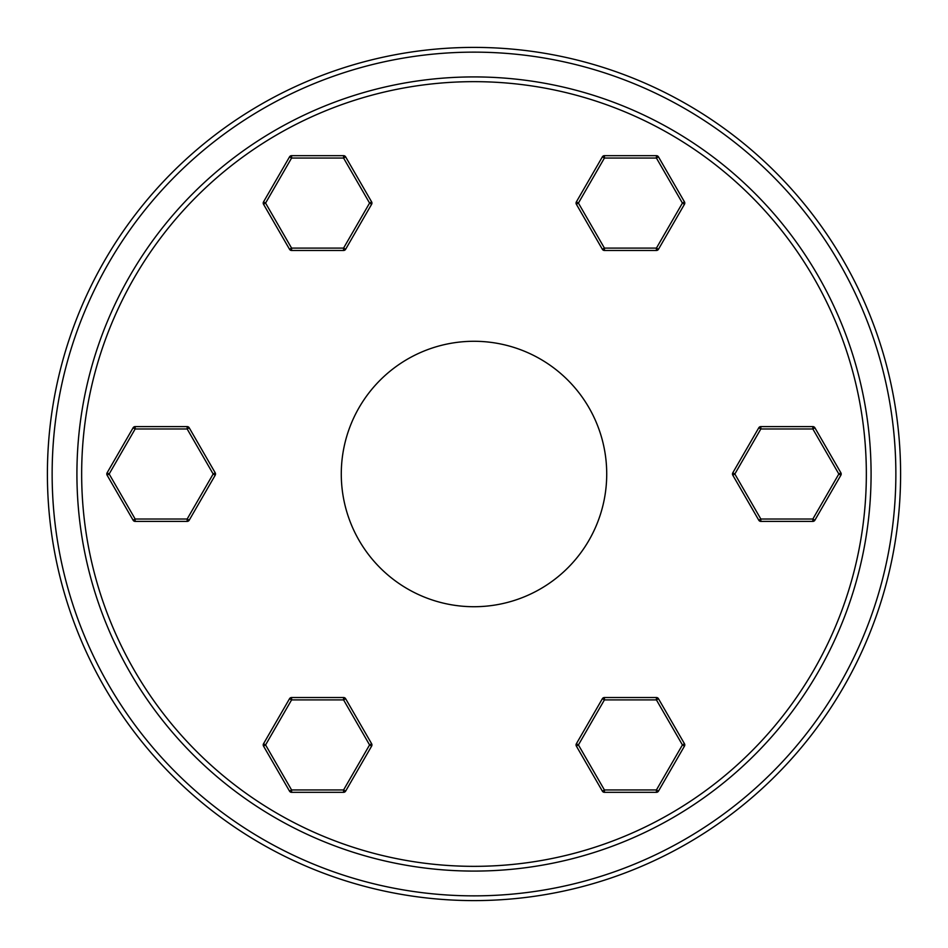 <?xml version="1.0" encoding="UTF-8"?>
<svg xmlns="http://www.w3.org/2000/svg" width="948" height="948" viewBox="0 0 948 948"><rect width="100%" height="100%" fill="white"/><g stroke="black" fill="none" stroke-linecap="round" stroke-linejoin="round"><path stroke-width="1.42" d="M474 866.342A392.342 392.342 0 0 1 81.658 474A392.342 392.342 0 0 1 474 81.658A392.342 392.342 0 0 1 866.342 474A392.342 392.342 0 0 1 474 866.342M474 76.918A397.082 397.082 0 0 0 76.918 474A397.082 397.082 0 0 0 474 871.082A397.082 397.082 0 0 0 871.082 474A397.082 397.082 0 0 0 474 76.918M474 895.86A421.86 421.86 0 0 1 52.14 474A421.86 421.86 0 0 1 474 52.14A421.86 421.86 0 0 1 895.86 474A421.86 421.86 0 0 1 474 895.86M474 47.4A426.6 426.6 0 0 0 47.4 474A426.6 426.6 0 0 0 474 900.6A426.6 426.6 0 0 0 900.6 474A426.6 426.6 0 0 0 474 47.4M474 606.72A132.72 132.72 0 0 0 606.72 474A132.72 132.72 0 0 0 474 341.28A132.72 132.72 0 0 0 341.28 474A132.72 132.72 0 0 0 474 606.72M343.579 697.527L291.581 697.527A2.37 2.37 0 0 0 289.531 698.712L263.532 743.742L265.582 744.927L291.581 699.897L343.579 699.897L345.629 698.712A2.37 2.37 0 0 0 343.579 697.527L343.579 699.897L369.578 744.927L371.628 743.742L345.629 698.712M263.532 746.112L289.531 791.142L291.581 789.957L265.582 744.927L263.532 746.112A2.37 2.37 0 0 1 263.532 743.742M289.531 791.142A2.37 2.37 0 0 0 291.581 792.327L343.579 792.327A2.37 2.37 0 0 0 345.629 791.142L371.628 746.112A2.37 2.37 0 0 0 371.628 743.742M289.531 698.712L291.581 699.897L291.581 697.527M343.579 792.327L343.579 789.957L369.578 744.927L371.628 746.112M291.581 792.327L291.581 789.957L343.579 789.957L345.629 791.142M604.421 250.473L656.419 250.473A2.37 2.37 0 0 0 658.469 249.288L684.468 204.258L682.418 203.073L656.419 248.103L604.421 248.103L602.371 249.288A2.37 2.37 0 0 0 604.421 250.473L604.421 248.103L578.422 203.073L576.372 204.258L602.371 249.288M684.468 201.888L658.469 156.858L656.419 158.043L682.418 203.073L684.468 201.888A2.37 2.37 0 0 1 684.468 204.258M658.469 156.858A2.37 2.37 0 0 0 656.419 155.673L604.421 155.673A2.37 2.37 0 0 0 602.371 156.858L576.372 201.888A2.37 2.37 0 0 0 576.372 204.258M658.469 249.288L656.419 248.103L656.419 250.473M604.421 155.673L604.421 158.043L578.422 203.073L576.372 201.888M656.419 155.673L656.419 158.043L604.421 158.043L602.371 156.858M345.629 249.288L371.628 204.258A2.37 2.37 0 0 0 371.628 201.888L345.629 156.858L343.579 158.043L369.578 203.073L343.579 248.103L343.579 250.473A2.37 2.37 0 0 0 345.629 249.288L343.579 248.103L291.581 248.103L291.581 250.473L343.579 250.473M343.579 155.673L291.581 155.673L291.581 158.043L343.579 158.043L343.579 155.673A2.37 2.37 0 0 1 345.629 156.858M291.581 155.673A2.37 2.37 0 0 0 289.531 156.858L263.532 201.888A2.37 2.37 0 0 0 263.532 204.258L289.531 249.288A2.37 2.37 0 0 0 291.581 250.473M371.628 201.888L369.578 203.073L371.628 204.258M263.532 201.888L265.582 203.073L291.581 248.103L289.531 249.288M289.531 156.858L291.581 158.043L265.582 203.073L263.532 204.258M215.208 472.815L189.209 427.785A2.37 2.37 0 0 0 187.159 426.6L135.161 426.6L135.161 428.97L187.159 428.97L213.158 474L215.208 475.185A2.37 2.37 0 0 0 215.208 472.815L213.158 474L187.159 519.03L189.209 520.215L215.208 475.185M133.111 427.785L107.112 472.815L109.162 474L135.161 428.97L133.111 427.785A2.37 2.37 0 0 1 135.161 426.6M107.112 472.815A2.37 2.37 0 0 0 107.112 475.185L133.111 520.215A2.37 2.37 0 0 0 135.161 521.4L187.159 521.4A2.37 2.37 0 0 0 189.209 520.215M187.159 426.6L187.159 428.97L189.209 427.785M133.111 520.215L135.161 519.03L187.159 519.03L187.159 521.4M107.112 475.185L109.162 474L135.161 519.03L135.161 521.4M602.371 698.712L576.372 743.742A2.37 2.37 0 0 0 576.372 746.112L602.371 791.142L604.421 789.957L578.422 744.927L604.421 699.897L604.421 697.527A2.37 2.37 0 0 0 602.371 698.712L604.421 699.897L656.419 699.897L656.419 697.527L604.421 697.527M604.421 792.327L656.419 792.327L656.419 789.957L604.421 789.957L604.421 792.327A2.37 2.37 0 0 1 602.371 791.142M656.419 792.327A2.37 2.37 0 0 0 658.469 791.142L684.468 746.112A2.37 2.37 0 0 0 684.468 743.742L658.469 698.712A2.37 2.37 0 0 0 656.419 697.527M576.372 746.112L578.422 744.927L576.372 743.742M684.468 746.112L682.418 744.927L656.419 699.897L658.469 698.712M658.469 791.142L656.419 789.957L682.418 744.927L684.468 743.742M732.792 475.185L758.791 520.215A2.37 2.37 0 0 0 760.841 521.4L812.839 521.4L812.839 519.03L760.841 519.03L734.842 474L732.792 472.815A2.37 2.37 0 0 0 732.792 475.185L734.842 474L760.841 428.97L758.791 427.785L732.792 472.815M814.889 520.215L840.888 475.185L838.838 474L812.839 519.03L814.889 520.215A2.37 2.37 0 0 1 812.839 521.4M840.888 475.185A2.37 2.37 0 0 0 840.888 472.815L814.889 427.785A2.37 2.37 0 0 0 812.839 426.6L760.841 426.6A2.37 2.37 0 0 0 758.791 427.785M760.841 521.4L760.841 519.03L758.791 520.215M814.889 427.785L812.839 428.97L760.841 428.97L760.841 426.6M840.888 472.815L838.838 474L812.839 428.97L812.839 426.6"/></g></svg>

